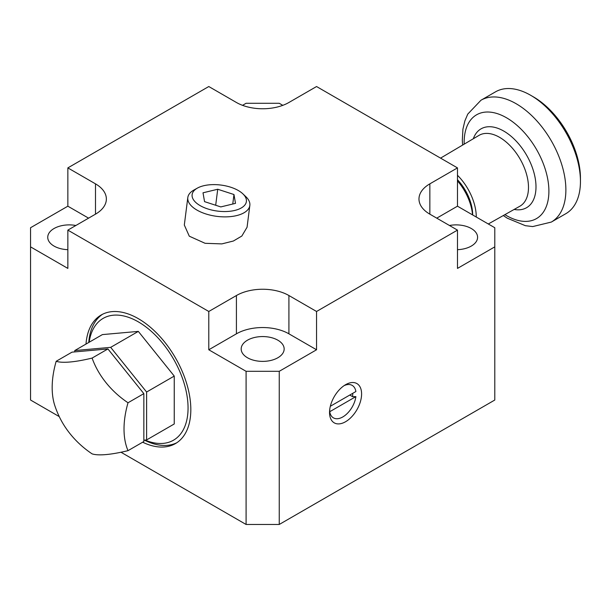 <?xml version="1.0" encoding="UTF-8"?>
<svg xmlns="http://www.w3.org/2000/svg" width="611" height="611" viewBox="0 0 611 611"><rect width="100%" height="100%" fill="white"/><g stroke="black" fill="none" stroke-linecap="round" stroke-linejoin="round"><path stroke-width="0.92" d="M142.661 442.211A74.252 42.869 -120 0 0 175.441 443.586A74.252 42.869 -120 0 0 186.829 384.09A74.252 42.869 -120 0 0 138.323 318.659A74.252 42.869 -120 0 0 101.197 314.986A74.252 42.869 -120 0 0 85.998 344.069M449.475 225.49A21.492 12.411 180 0 1 471.302 228.522A21.492 12.411 180 0 1 477.596 237.297A21.492 12.411 180 0 1 457.479 249.678M67.852 249.678A21.492 12.411 180 0 1 54.035 246.073A21.492 12.411 180 0 1 47.742 237.297A21.492 12.411 180 0 1 75.863 225.49M247.47 357.748A21.492 12.411 0 0 0 270.894 360.437A21.492 12.411 0 0 0 284.161 348.973A21.492 12.411 0 0 0 277.868 340.197A21.492 12.411 0 0 0 254.443 337.509A21.492 12.411 0 0 0 241.177 348.973A21.492 12.411 0 0 0 247.47 357.748M242.88 193.847L245.821 196.643A31.26 15.008 -172.8 0 1 249.838 205.426A31.26 15.008 -172.8 0 1 236.602 215.599A31.26 15.008 -172.8 0 1 203.623 213.17A31.26 15.008 -172.8 0 1 187.814 197.544A31.26 15.008 -172.8 0 1 193.901 190.044L197.445 188.073A27.358 13.129 -172.8 0 1 203.7 185.736A27.358 13.129 -172.8 0 1 242.88 193.847A27.358 13.129 -172.8 0 1 234.815 210.428A27.358 13.129 -172.8 0 1 199.744 205.38A27.358 13.129 -172.8 0 1 197.445 188.073M249.838 205.426L247.065 227.231L241.841 236.037L233.371 241.024L221.846 243.896L205.09 243.3L189.288 236.19L184.316 225.024L187.814 197.544M329.719 409.607A16.413 9.478 120 0 0 329.757 409.798L329.726 411.722A18.758 10.83 120 0 0 342.802 416.939A18.758 10.83 120 0 0 355.885 396.623L329.726 411.722M345.566 384.709L345.566 384.709A22.668 13.083 120 0 0 329.543 412.471A22.668 13.083 120 0 0 345.566 421.727A22.668 13.083 120 0 0 361.597 393.965A22.668 13.083 120 0 0 345.566 384.709L345.566 384.709M330.33 406.269L355.885 391.521A18.758 10.83 120 0 0 344.123 385.625M349.775 395.042L352.539 396.638L355.885 396.623M352.539 396.638A16.413 9.478 120 0 0 352.738 393.331M208.786 349.775L246.088 371.312L279.25 371.312L316.551 349.775L288.919 333.82A37.126 21.431 0 0 0 236.419 333.82L208.786 349.775L208.786 311.48L236.419 295.525A37.126 21.431 0 0 1 288.919 295.525L316.551 311.48L457.479 230.118L429.846 214.163L429.846 183.85A37.126 21.431 0 0 0 418.978 199.01A37.126 21.431 0 0 0 429.846 214.163M279.25 371.312L279.25 524.467L246.088 524.467L246.088 371.312M88.58 218.15L67.852 206.19L30.55 227.727L30.55 246.867L67.852 268.405L67.852 230.118L208.786 311.48M30.55 246.867L30.55 400.029L59.252 416.603M282.801 105.336L279.25 103.282L246.088 103.282L242.536 105.336M121.001 452.247L246.088 524.467M279.25 524.467L494.788 400.029L494.788 227.727L457.479 206.19L436.758 218.15M457.479 230.118L457.479 268.405L494.788 246.867M316.551 349.775L316.551 311.48M67.852 230.118L95.492 214.163A37.126 21.431 0 0 0 106.36 199.01A37.126 21.431 0 0 0 95.492 183.85L67.852 167.895L67.852 206.19M457.479 206.19L457.479 167.895L316.551 86.533L288.919 102.488A37.126 21.431 0 0 1 236.419 102.488L208.786 86.533L67.852 167.895M457.479 167.895L429.846 183.85M215.691 205.258L217.722 189.25L233.967 194.527L235.502 203.364L220.792 206.915L204.548 201.638L203.012 192.801L217.722 189.25M232.76 204.028L233.967 194.527M145.028 440.073A70.341 40.616 -120 0 0 187.126 418.543A70.341 40.616 -120 0 0 163.19 343.909A70.341 40.616 -120 0 0 89.145 342.244M88.763 342.473A74.252 42.869 60 0 1 102.602 314.23M472.54 214.881A39.081 22.561 -120 0 0 458.861 182.544A39.081 22.561 -120 0 0 457.479 180.887M472.677 214.957A35.171 20.308 -120 0 0 460.243 182.91A35.171 20.308 -120 0 0 457.479 179.733M476.275 217.035A40.25 23.241 -120 0 0 470.6 194.069A40.25 23.241 -120 0 0 457.479 175.281M480.972 100.235A70.341 40.616 -120 0 1 555.964 149.741A70.341 40.616 -120 0 1 551.313 222.076L565.878 213.659A70.341 40.616 -120 0 0 580.45 181.459A70.341 40.616 -120 0 0 570.537 141.324A70.341 40.616 -120 0 0 530.715 95.308A70.341 40.616 -120 0 0 495.536 91.826L480.972 100.235L467.766 114.097L464.872 120.894L462.932 129.12L462.313 140.293L462.619 145.074M580.45 181.459L580.45 178.267A66.431 38.356 -120 0 0 571.086 140.362A66.431 38.356 -120 0 0 533.472 96.905L530.715 95.308M74.763 350.554L110.683 347.346L138.323 331.391L102.396 334.599L74.763 350.554L74.763 351.898M143.845 440.18L146.609 439.928L174.242 423.973L174.242 376.078L138.323 331.391M146.609 439.928L146.609 392.033L110.683 347.346M146.609 392.033L174.242 376.078M176.8 442.746A74.252 42.869 60 0 1 144.425 440.126M60.031 418.184A78.842 62.177 35.1 0 0 92.101 453.866A78.842 16.657 -21.2 0 0 128.02 450.658A78.842 45.52 -60 0 1 128.02 402.764A78.842 62.177 -144.9 0 1 92.101 358.077A78.842 16.657 158.8 0 1 56.174 361.284A78.842 45.52 120 0 0 54.868 405.765A93.788 93.788 0 0 0 60.031 418.184M56.174 361.284L71.999 352.15L107.926 348.942L143.845 393.629L143.845 441.524L128.02 450.658M107.926 348.942L92.101 358.077M143.845 393.629L128.02 402.764M288.919 333.82L288.919 295.525M236.419 333.82L236.419 295.525M95.492 214.163L95.492 183.85M488.311 223.985L519.892 206.205A40.891 23.608 -120 0 0 522.726 164.084A40.891 23.608 -120 0 0 479.001 135.382L440.562 158.127M514.134 209.443A45.527 26.281 -120 0 0 529.577 160.884A45.527 26.281 -120 0 0 498.744 128.646A45.527 26.281 -120 0 0 473.319 138.743M504.9 214.644A59.916 34.59 -120 0 0 544.042 211.1A59.916 34.59 -120 0 0 540.452 156.981A59.916 34.59 -120 0 0 492.382 112.424A59.916 34.59 -120 0 0 464.192 144.143M551.313 222.076L532.708 226.574L525.368 225.688L507.29 218.203L503.304 215.546"/></g></svg>
